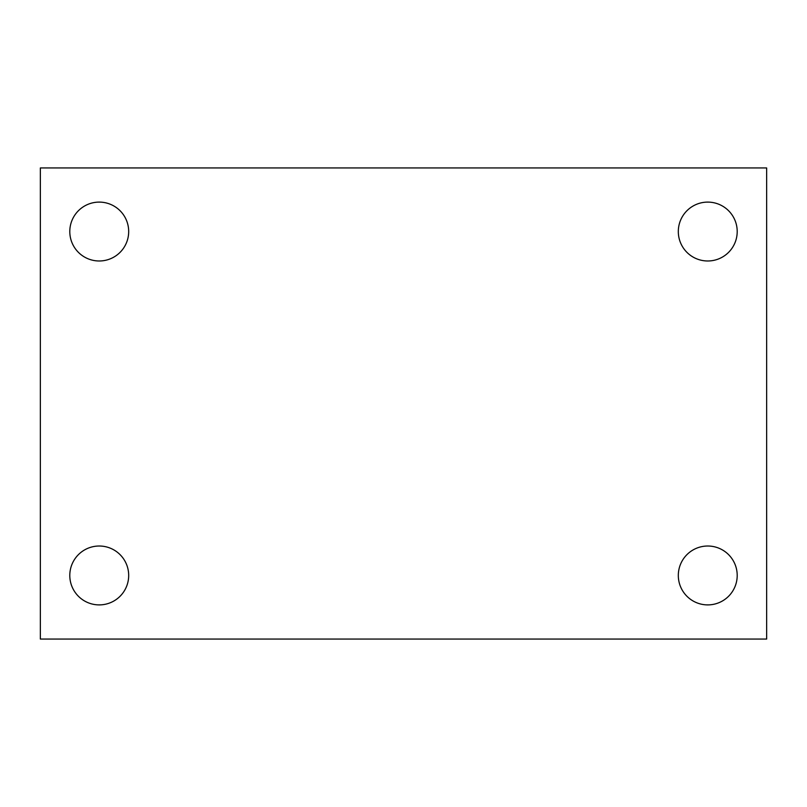 <?xml version="1.0" encoding="UTF-8"?>
<svg xmlns="http://www.w3.org/2000/svg" width="807" height="807" viewBox="0 0 807 807"><rect width="100%" height="100%" fill="white"/><g stroke="black" fill="none" stroke-linecap="round" stroke-linejoin="round"><path stroke-width="1.21" d="M40.35 167.947L766.65 167.947L766.65 639.053L40.35 639.053L40.35 167.947M99.241 546.016A29.445 29.445 0 0 1 128.686 575.452A29.445 29.445 0 0 1 99.241 604.897A29.445 29.445 0 0 1 69.795 575.452A29.445 29.445 0 0 1 99.241 546.016M707.759 546.016A29.445 29.445 0 0 1 737.205 575.452A29.445 29.445 0 0 1 707.759 604.897A29.445 29.445 0 0 1 678.314 575.452A29.445 29.445 0 0 1 707.759 546.016M707.759 202.103A29.445 29.445 0 0 1 737.205 231.548A29.445 29.445 0 0 1 707.759 260.984A29.445 29.445 0 0 1 678.314 231.548A29.445 29.445 0 0 1 707.759 202.103M99.241 202.103A29.445 29.445 0 0 1 128.686 231.548A29.445 29.445 0 0 1 99.241 260.984A29.445 29.445 0 0 1 69.795 231.548A29.445 29.445 0 0 1 99.241 202.103"/></g></svg>

